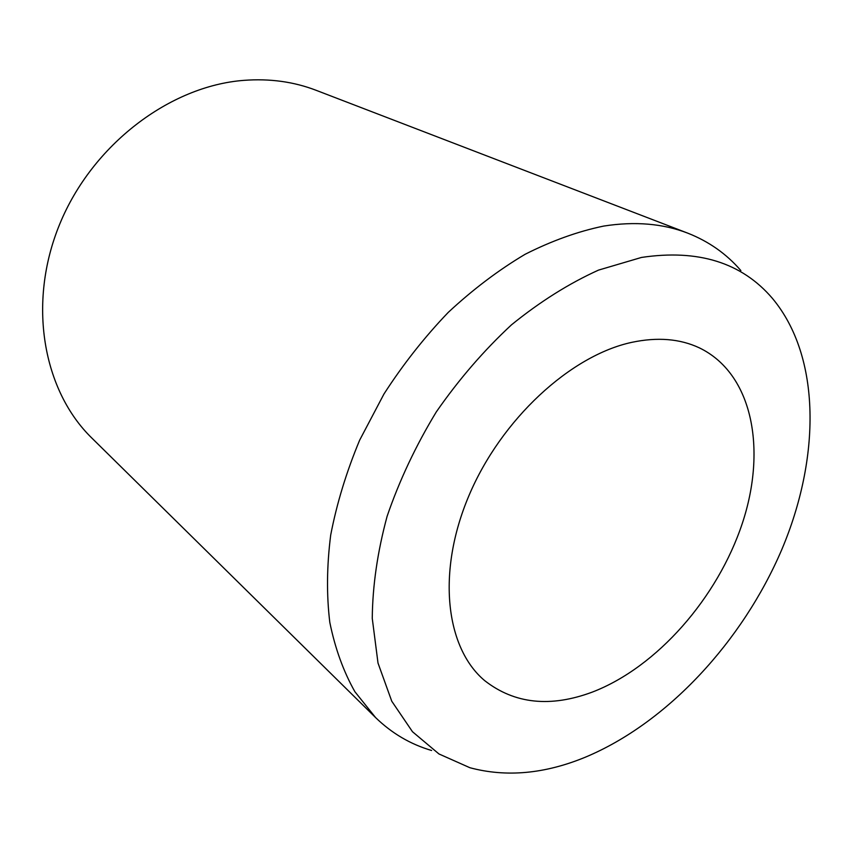 <?xml version="1.0" encoding="UTF-8"?>
<svg xmlns="http://www.w3.org/2000/svg" width="853" height="853" viewBox="0 0 853 853"><rect width="100%" height="100%" fill="white"/><g stroke="black" fill="none" stroke-linecap="round" stroke-linejoin="round"><path stroke-width="1.28" d="M592.6 691.986C550.548 707.734 514.583 703.96 484.707 680.651C445.692 648.003 436.459 572.374 468.862 495.828C501.074 419.303 570.604 355.402 631.913 342.32C657.45 336.935 679.873 338.758 699.215 347.789C752.57 373.39 766.996 448.998 742.345 523.273C717.672 597.74 657.205 667.046 592.6 691.986M431.607 750.491C410.517 744.317 391.847 733.345 375.587 717.576L354.923 691.772C343.471 671.514 335.101 648.397 329.812 622.423C326.486 595.053 326.774 565.934 330.697 535.055C336.754 503.579 346.403 471.954 359.657 440.159L383.989 393.958C403.085 364.359 424.506 337.159 448.262 312.379C472.967 289.402 498.6 270.028 525.171 254.258C551.838 240.781 578.035 231.376 603.743 226.066C634.973 221.194 662.973 223.561 687.763 233.157C708.832 241.452 726.543 253.927 740.873 270.582M375.587 717.576L91.964 438.175C43.151 390.802 26.997 303.465 59.774 223.998C92.369 144.52 169.95 85.961 243.851 80.363C269.719 78.401 293.816 81.717 316.143 90.311L687.763 233.157M641.456 257.446C698.191 248.969 741.833 262.596 772.381 298.337C821.364 356.97 820.522 458.018 781.732 549.705C742.441 641.552 667.206 723.024 585.265 757.229C544.672 773.938 506.213 777.435 469.896 767.721L438.954 753.956L412.468 731.714L391.751 701.198L378.007 663.058L372.26 618.393C372.558 585.862 377.506 551.816 387.123 516.246C399.396 480.484 415.774 445.714 436.288 411.935C458.807 379.489 483.886 350.444 511.523 324.801C540.034 301.674 569.026 283.441 598.507 270.113L641.456 257.446"/></g></svg>
